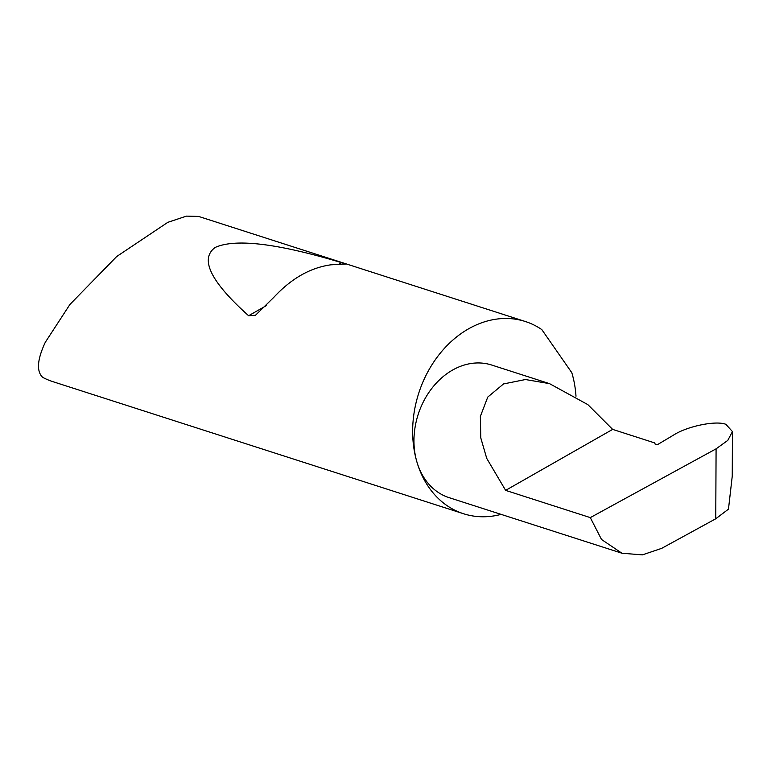 <?xml version="1.0" encoding="UTF-8"?>
<svg xmlns="http://www.w3.org/2000/svg" width="771" height="771" viewBox="0 0 771 771"><rect width="100%" height="100%" fill="white"/><g stroke="black" fill="none" stroke-linecap="round" stroke-linejoin="round"><path stroke-width="1.16" d="M590.297 517.611L505.631 490.375L486.732 458.388L480.786 437.918L480.362 416.388L487.764 397.084L503.53 383.939L525.456 379.534L549.521 383.64L587.868 404.63L612.646 429.389L654.762 442.94L655.215 444.327A2.024 0.81 -16.3 0 0 656.429 444.713A2.024 0.81 -16.3 0 0 658.386 444.106L673.179 435.316C686.768 426.324 715.835 420.272 725.916 424.339L732.45 431.596L727.766 440.414L716.086 448.838L590.297 517.611L601.525 539.478L621.898 553.221L642.378 554.879L661.701 548.335L715.758 518.777L716.086 448.838M575.995 396.227A100.953 79.558 107.8 0 0 572.024 373.424A100.953 79.558 107.8 0 0 571.812 372.711L541.83 329.612A100.953 79.558 107.8 0 0 525.359 321.517A100.953 79.558 107.8 0 0 438.506 355.402A100.953 79.558 107.8 0 0 416.87 461.829A69.641 54.876 -72.2 0 1 431.799 388.42A69.641 54.876 -72.2 0 1 491.705 365.04L549.521 383.64M330.923 264.81C310.327 267.672 291.274 278.524 273.772 297.384L255.452 315.291L248.609 315.734C210.579 281.627 199.458 258.863 215.244 247.424C235.492 238.326 277.647 243.414 341.698 262.689L345.341 264.077L330.923 264.81M525.359 321.517L198.629 216.429L186.457 216.121L167.827 222.327L116.7 256.521L69.939 304.439L45.277 342.314C37.22 359.614 36.343 371.285 42.656 377.337A100.953 79.558 107.8 0 0 52.891 381.664L463.535 513.737A100.953 79.558 107.8 0 0 501.092 514.373M621.898 553.221L449.059 497.632A69.641 54.876 -72.2 0 1 416.87 461.839A100.953 79.558 107.8 0 0 463.535 513.737M732.45 431.596L732.248 476.17L728.47 509.149L715.758 518.777M505.631 490.375L612.646 429.389M341.698 262.689L339.038 264.202M266.284 305.653L248.609 315.734"/></g></svg>
